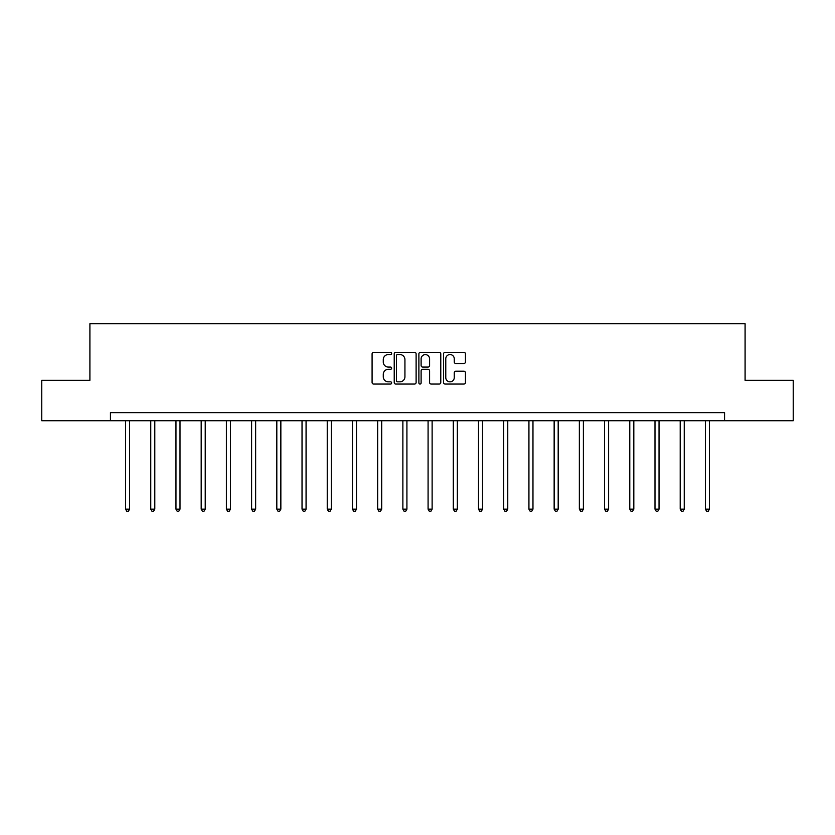 <?xml version="1.0" encoding="UTF-8"?>
<svg xmlns="http://www.w3.org/2000/svg" width="835" height="835" viewBox="0 0 835 835"><rect width="100%" height="100%" fill="white"/><g stroke="black" fill="none" stroke-linecap="round" stroke-linejoin="round"><path stroke-width="1.25" d="M391.646 353.435A1.106 1.106 0 0 0 390.529 352.328L373.673 352.328A1.587 1.587 0 0 0 372.086 353.915L372.086 382.472A1.587 1.587 0 0 0 373.673 384.058L390.529 384.058A1.106 1.106 0 0 0 391.646 382.941A1.106 1.106 0 0 0 390.529 381.835L388.348 381.835A5.073 5.073 0 0 1 383.275 376.762L383.275 374.383A5.073 5.073 0 0 1 388.348 369.3L390.529 369.3A1.106 1.106 0 0 0 391.646 368.193A1.106 1.106 0 0 0 390.529 367.076L388.348 367.076A5.073 5.073 0 0 1 383.275 362.004L383.275 359.624A5.073 5.073 0 0 1 388.348 354.551L390.529 354.551A1.106 1.106 0 0 0 391.646 353.435M463.863 363.517A1.587 1.587 0 0 0 465.45 361.931L465.45 353.915A1.587 1.587 0 0 0 463.863 352.328L445.139 352.328A1.587 1.587 0 0 0 443.552 353.915L443.552 382.472A1.587 1.587 0 0 0 445.139 384.058L463.863 384.058A1.587 1.587 0 0 0 465.45 382.472L465.45 372.796A1.587 1.587 0 0 0 463.863 371.21L455.847 371.21A1.587 1.587 0 0 0 454.261 372.796L454.261 377.587A4.248 4.248 0 0 1 450.023 381.835A4.248 4.248 0 0 1 445.775 377.587L445.775 358.789A4.248 4.248 0 0 1 450.023 354.551A4.248 4.248 0 0 1 454.261 358.789L454.261 361.931A1.587 1.587 0 0 0 455.847 363.517L463.863 363.517M110.439 420.715L41.75 420.715L41.75 380.311L89.909 380.311L89.909 323.75L745.091 323.75L745.091 380.311L793.25 380.311L793.25 420.715L724.561 420.715L724.561 412.636L110.439 412.636L110.439 420.715L724.561 420.715M416.112 353.915A1.587 1.587 0 0 0 414.525 352.328L395.811 352.328A1.587 1.587 0 0 0 394.224 353.915L394.224 382.472A1.587 1.587 0 0 0 395.811 384.058L414.525 384.058A1.587 1.587 0 0 0 416.112 382.472L416.112 353.915M420.475 352.328L439.189 352.328A1.587 1.587 0 0 1 440.776 353.915L440.776 382.472A1.587 1.587 0 0 1 439.189 384.058L431.184 384.058A1.587 1.587 0 0 1 429.597 382.472L429.597 370.886A1.587 1.587 0 0 0 428.011 369.3L422.698 369.3A1.587 1.587 0 0 0 421.111 370.886L421.111 382.941A1.106 1.106 0 0 1 419.995 384.058A1.106 1.106 0 0 1 418.888 382.941L418.888 353.915A1.587 1.587 0 0 1 420.475 352.328M397.554 354.551A1.106 1.106 0 0 0 396.437 355.658L396.437 380.729A1.106 1.106 0 0 0 397.554 381.835L399.85 381.835A5.073 5.073 0 0 0 404.933 376.762L404.933 359.624A5.073 5.073 0 0 0 399.85 354.551L397.554 354.551M429.597 358.873A4.248 4.248 0 0 0 425.349 354.624A4.248 4.248 0 0 0 421.111 358.873L421.111 365.49A1.587 1.587 0 0 0 422.698 367.076L428.011 367.076A1.587 1.587 0 0 0 429.597 365.49L429.597 358.873M125.542 420.715L125.542 509.152L129.582 509.152L129.582 420.715M129.582 509.152L128.371 511.25L126.763 511.25L125.542 509.152M150.759 420.715L150.759 509.152L154.799 509.152L154.799 420.715M154.799 509.152L153.588 511.25L151.97 511.25L150.759 509.152M175.966 420.715L175.966 509.152L180.005 509.152L180.005 420.715M180.005 509.152L178.794 511.25L177.177 511.25L175.966 509.152M201.183 420.715L201.183 509.152L205.222 509.152L205.222 420.715M205.222 509.152L204.011 511.25L202.394 511.25L201.183 509.152M226.389 420.715L226.389 509.152L230.429 509.152L230.429 420.715M230.429 509.152L229.218 511.25L227.6 511.25L226.389 509.152M251.606 420.715L251.606 509.152L255.646 509.152L255.646 420.715M255.646 509.152L254.435 511.25L252.817 511.25L251.606 509.152M276.813 420.715L276.813 509.152L280.852 509.152L280.852 420.715M280.852 509.152L279.642 511.25L278.024 511.25L276.813 509.152M302.03 420.715L302.03 509.152L306.069 509.152L306.069 420.715M306.069 509.152L304.858 511.25L303.241 511.25L302.03 509.152M327.236 420.715L327.236 509.152L331.276 509.152L331.276 420.715M331.276 509.152L330.065 511.25L328.447 511.25L327.236 509.152M352.454 420.715L352.454 509.152L356.493 509.152L356.493 420.715M356.493 509.152L355.282 511.25L353.664 511.25L352.454 509.152M377.66 420.715L377.66 509.152L381.699 509.152L381.699 420.715M381.699 509.152L380.489 511.25L378.871 511.25L377.66 509.152M402.877 420.715L402.877 509.152L406.916 509.152L406.916 420.715M406.916 509.152L405.706 511.25L404.088 511.25L402.877 509.152M428.084 420.715L428.084 509.152L432.123 509.152L432.123 420.715M432.123 509.152L430.912 511.25L429.294 511.25L428.084 509.152M453.301 420.715L453.301 509.152L457.34 509.152L457.34 420.715M457.34 509.152L456.129 511.25L454.511 511.25L453.301 509.152M478.507 420.715L478.507 509.152L482.546 509.152L482.546 420.715M482.546 509.152L481.336 511.25L479.718 511.25L478.507 509.152M503.724 420.715L503.724 509.152L507.764 509.152L507.764 420.715M507.764 509.152L506.553 511.25L504.935 511.25L503.724 509.152M528.931 420.715L528.931 509.152L532.97 509.152L532.97 420.715M532.97 509.152L531.759 511.25L530.141 511.25L528.931 509.152M554.148 420.715L554.148 509.152L558.187 509.152L558.187 420.715M558.187 509.152L556.976 511.25L555.359 511.25L554.148 509.152M579.354 420.715L579.354 509.152L583.394 509.152L583.394 420.715M583.394 509.152L582.183 511.25L580.565 511.25L579.354 509.152M604.571 420.715L604.571 509.152L608.611 509.152L608.611 420.715M608.611 509.152L607.4 511.25L605.782 511.25L604.571 509.152M629.778 420.715L629.778 509.152L633.817 509.152L633.817 420.715M633.817 509.152L632.606 511.25L630.989 511.25L629.778 509.152M654.995 420.715L654.995 509.152L659.034 509.152L659.034 420.715M659.034 509.152L657.823 511.25L656.206 511.25L654.995 509.152M680.201 420.715L680.201 509.152L684.241 509.152L684.241 420.715M684.241 509.152L683.03 511.25L681.412 511.25L680.201 509.152M705.418 420.715L705.418 509.152L709.458 509.152L709.458 420.715M709.458 509.152L708.237 511.25L706.629 511.25L705.418 509.152"/></g></svg>
